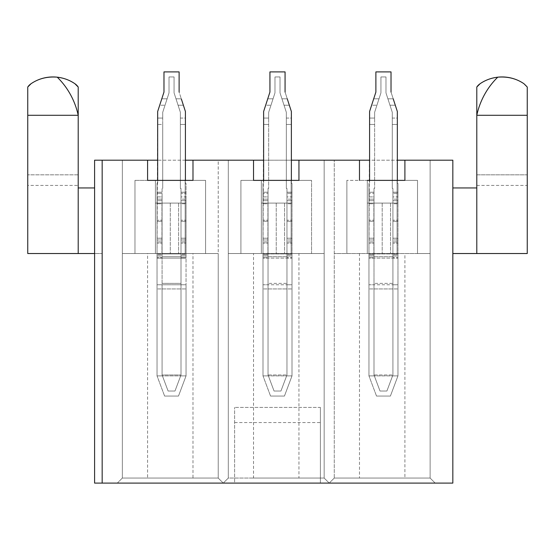 <?xml version="1.0" encoding="UTF-8"?>
<svg xmlns="http://www.w3.org/2000/svg" width="555" height="555" viewBox="0 0 555 555"><rect width="100%" height="100%" fill="white"/><g stroke="black" fill="none" stroke-linecap="round" stroke-linejoin="round"><path stroke-width="0.42" stroke-dasharray="2.77 2.08" d="M430.125 478.056L334.263 478.056L334.263 160.194L334.263 478.056L430.125 478.056L430.125 160.194L430.125 253.531L430.125 160.194L404.9 160.194L452.831 160.194L452.831 483.1L234.612 483.1L234.612 407.419L234.612 483.1L102.169 483.1L102.169 160.194L102.169 483.1L102.169 160.194L147.581 160.194L147.581 180.375L147.581 160.194L122.35 160.194L218.219 160.194L192.987 160.194L218.219 160.194L218.219 478.056L223.263 483.1L117.306 483.1L329.219 483.1L324.169 478.056L253.531 478.056L253.531 253.531L311.556 253.531L228.306 253.531L228.306 478.056L324.169 478.056L329.219 483.1L223.263 483.1L329.219 483.1L324.169 478.056L324.169 160.194L324.169 253.531L311.556 253.531L311.556 180.375L311.556 253.531L311.556 180.375L311.556 253.531L324.169 253.531L228.306 253.531L240.919 253.531L228.306 253.531L228.306 160.194L228.306 478.056L324.169 478.056L324.169 160.194L324.169 253.531L228.306 253.531L228.306 478.056L228.306 160.194L324.169 160.194L298.944 160.194L324.169 160.194L298.944 160.194L298.944 180.375L311.556 180.375L240.919 180.375L240.919 253.531L228.306 253.531L228.306 160.194L253.531 160.194L253.531 180.375L240.919 180.375L253.531 180.375L253.531 160.194L228.306 160.194L253.531 160.194L253.531 180.375L311.556 180.375L298.944 180.375L298.944 160.194L430.125 160.194L404.9 160.194L404.9 180.375L346.875 180.375L359.487 180.375L359.487 160.194L334.263 160.194L359.487 160.194L359.487 180.375L417.513 180.375L404.9 180.375L404.9 160.194L430.125 160.194L430.125 253.531L334.263 253.531L430.125 253.531L430.125 478.056L430.125 253.531L334.263 253.531L430.125 253.531L417.513 253.531L430.125 253.531L430.125 478.056L334.263 478.056L430.125 478.056L435.169 483.1L329.219 483.1L435.169 483.1L430.125 478.056L435.169 483.1L430.125 478.056L404.9 478.056L404.9 253.531M417.513 180.375L417.513 253.531L417.513 180.375M367.306 180.375L367.306 253.531L367.306 180.375L397.075 180.375L367.306 180.375L397.075 180.375L367.306 180.375L367.306 253.531L397.075 253.531L367.306 253.531L397.075 253.531L367.306 253.531L367.306 203.081L397.075 203.081L367.306 203.081L397.075 203.081L367.306 203.081L367.306 180.375L397.331 180.375L397.331 183.4L397.331 160.194L369.581 160.194L369.581 183.4L369.581 111.506L375.888 92.081L375.888 71.9L375.888 92.081L375.888 71.9L391.025 71.9L375.888 71.9L391.025 71.9L391.025 92.081L397.331 111.506L393.211 98.818L397.331 111.506L397.331 183.4L397.963 183.4L397.331 183.4L397.963 183.4L397.963 284.764L397.963 257.666L392.912 257.666L397.963 257.666L397.963 256.056L392.912 256.056L392.912 284.764L392.912 239.961L397.963 239.961L392.912 239.961L392.912 203.081L397.963 203.081L392.912 203.081L397.963 203.081L392.912 203.081L392.912 193.334L397.963 193.334L392.912 193.334L392.912 188.45L392.281 188.45L392.281 124.459L392.281 188.45L392.912 188.45L392.912 283.376L373.994 283.376L392.912 283.376L392.912 288.94L392.912 284.764L397.963 284.764L397.963 256.056L392.912 256.056L397.963 256.056L397.963 183.4L397.963 284.764L392.912 284.764L392.912 374.972L392.912 288.94L392.912 374.972L386.897 391.025L380.015 391.025L386.897 391.025L380.015 391.025L386.897 391.025L392.912 374.972L392.912 256.708L373.994 256.708L373.994 288.94L373.994 257.666L368.95 257.666L373.994 257.666L373.994 256.056L368.95 256.056L368.95 239.961L373.994 239.961L368.95 239.961L368.95 203.081L373.994 203.081L368.95 203.081L373.994 203.081L368.95 203.081L368.95 193.334L373.994 193.334L368.95 193.334L368.95 183.4L368.95 284.764L368.95 256.056L368.95 284.764L373.994 284.764L373.994 256.056L368.95 256.056L373.994 256.056L373.994 188.45L374.625 188.45L373.994 188.45L373.994 374.972L373.994 284.764L368.95 284.764L397.963 284.764L368.95 284.764L368.95 375.888L368.95 284.764L368.95 375.888L374.341 375.888L373.994 374.972L392.912 374.972L373.994 374.972L380.015 391.025L373.994 374.972L373.994 288.94L373.994 374.972L380.015 391.025L374.341 375.888L368.95 375.888L368.95 258.103L397.963 258.103L368.95 258.103L368.95 253.926L397.963 253.926L368.95 253.926L369.581 111.506L369.581 124.459L374.625 124.459L374.625 188.45L374.625 112.304L374.625 118.062L374.625 112.304L380.931 92.879L374.625 112.304L380.931 92.879L380.931 76.944L380.931 92.879L380.931 76.944L385.975 76.944L380.931 76.944L385.975 76.944L380.931 76.944L380.931 92.879L374.625 112.304L374.625 188.45L374.625 118.062L374.625 124.459L369.581 124.459M253.531 160.194L192.987 160.194L218.219 160.194L218.219 253.531L122.35 253.531L122.35 160.194L122.35 478.056L218.219 478.056L122.35 478.056L122.35 160.194L122.35 478.056L117.306 483.1L223.263 483.1L228.306 478.056L324.169 478.056L329.219 483.1L334.263 478.056L329.219 483.1L334.263 478.056L359.487 478.056L359.487 253.531M324.169 478.056L298.944 478.056L298.944 253.531M261.356 180.375L261.356 253.531L261.356 180.375L291.125 180.375L261.356 180.375L291.125 180.375L261.356 180.375L261.356 253.531L291.125 253.531L261.356 253.531L291.125 253.531L261.356 253.531L261.356 203.081L291.125 203.081L261.356 203.081L291.125 203.081L261.356 203.081L261.356 180.375L291.375 180.375L291.375 183.4L291.375 160.194L263.625 160.194L263.625 183.4L263.625 111.506L269.931 92.081L269.931 71.9L269.931 92.081L269.931 71.9L285.069 71.9L269.931 71.9L285.069 71.9L285.069 92.081L291.375 111.506L287.254 98.818L291.375 111.506L291.375 183.4L292.006 183.4L291.375 183.4L292.006 183.4L292.006 284.764L292.006 257.666L286.963 257.666L292.006 257.666L292.006 256.056L286.963 256.056L286.963 284.764L286.963 239.961L292.006 239.961L286.963 239.961L286.963 203.081L292.006 203.081L286.963 203.081L292.006 203.081L286.963 203.081L286.963 193.334L292.006 193.334L286.963 193.334L286.963 188.45L286.331 188.45L286.331 124.459L286.331 188.45L286.963 188.45L286.963 283.376L268.037 283.376L286.963 283.376L286.963 288.94L286.963 284.764L292.006 284.764L292.006 256.056L286.963 256.056L292.006 256.056L292.006 183.4L292.006 284.764L286.963 284.764L286.963 374.972L286.963 288.94L286.963 374.972L280.941 391.025L274.059 391.025L280.941 391.025L274.059 391.025L280.941 391.025L286.963 374.972L286.963 256.708L268.037 256.708L268.037 288.94L268.037 257.666L262.994 257.666L268.037 257.666L268.037 256.056L262.994 256.056L262.994 239.961L268.037 239.961L262.994 239.961L262.994 203.081L268.037 203.081L262.994 203.081L268.037 203.081L262.994 203.081L262.994 193.334L268.037 193.334L262.994 193.334L262.994 183.4L262.994 284.764L262.994 256.056L262.994 284.764L268.037 284.764L268.037 256.056L262.994 256.056L268.037 256.056L268.037 188.45L268.669 188.45L268.037 188.45L268.037 374.972L268.037 284.764L262.994 284.764L292.006 284.764L262.994 284.764L262.994 375.888L262.994 284.764L262.994 375.888L268.384 375.888L268.037 374.972L286.963 374.972L268.037 374.972L274.059 391.025L268.037 374.972L268.037 288.94L268.037 374.972L274.059 391.025L268.384 375.888L262.994 375.888L262.994 258.103L292.006 258.103L262.994 258.103L262.994 253.926L292.006 253.926L262.994 253.926L263.625 111.506L263.625 124.459L268.669 124.459L268.669 188.45L268.669 112.304L268.669 118.062L268.669 112.304L274.975 92.879L268.669 112.304L274.975 92.879L274.975 76.944L274.975 92.879L274.975 76.944L280.025 76.944L274.975 76.944L280.025 76.944L274.975 76.944L274.975 92.879L268.669 112.304L268.669 188.45L268.669 118.062L268.669 124.459L263.625 124.459M253.531 180.375L240.919 180.375L240.919 253.531L253.531 253.531M147.581 160.194L147.581 180.375L205.6 180.375L134.969 180.375L147.581 180.375L134.969 180.375L134.969 253.531L218.219 253.531L218.219 478.056L147.581 478.056L147.581 253.531L192.987 253.531L192.987 478.056L218.219 478.056L218.219 253.531L147.581 253.531M161.956 253.531L185.169 253.531L155.4 253.531L161.956 253.531L161.956 203.081L185.169 203.081L155.4 203.081L185.169 203.081L155.4 203.081L161.956 203.081L161.956 253.531M147.581 180.375L134.969 180.375L134.969 253.531L122.35 253.531L134.969 253.531L122.35 253.531L122.35 478.056L218.219 478.056L223.263 483.1L218.219 478.056L218.219 253.531L205.6 253.531L205.6 180.375L205.6 253.531L205.6 180.375L192.987 180.375L205.6 180.375L205.6 253.531L192.987 253.531M523.948 83.722L527.25 87.031A12.612 12.612 0 0 0 523.948 83.722C518.224 79.74 511.557 77.499 503.954 76.992A38.836 38.836 0 0 0 500.09 76.992L497.752 77.18C491.071 78.005 485.188 80.184 480.103 83.722L476.794 87.031L476.794 174.825L476.794 87.031A12.612 12.612 0 0 1 480.103 83.722A38.836 38.836 0 0 1 523.948 83.722A12.612 12.612 0 0 1 527.25 87.031L527.25 253.531L476.794 253.531L476.794 187.944L476.794 253.531L452.831 253.531L452.831 187.944L452.831 253.531M527.25 174.825L527.25 185.419L527.25 174.825L476.794 174.825L476.794 185.419L476.794 174.825L527.25 174.825M476.794 87.031L476.794 253.531M500.416 76.944L503.628 76.944M27.75 87.031L31.052 83.722A12.612 12.612 0 0 0 27.75 87.031L27.75 174.825L27.75 87.031L27.75 115.287L78.206 115.287L27.75 115.287L78.206 115.287L78.206 87.031L78.206 253.531L102.169 253.531L102.169 187.944L102.169 253.531L94.6 253.531M27.75 185.419L27.75 174.825L27.75 185.419L78.206 185.419L78.206 87.031A12.612 12.612 0 0 0 74.897 83.722L78.206 87.031M94.6 187.944L78.206 187.944L78.206 253.531L27.75 253.531L27.75 115.287M57.248 77.18L54.91 76.992A38.836 38.836 0 0 0 51.046 76.992C43.443 77.499 36.776 79.74 31.052 83.722A38.836 38.836 0 0 1 74.897 83.722C69.812 80.191 63.929 78.005 57.248 77.18A74.974 72.289 90 0 1 78.206 115.287M51.372 76.944L54.584 76.944M102.169 160.194L94.6 160.194M185.419 160.194L157.669 160.194L157.669 183.4L157.669 111.506L163.975 92.081L163.975 71.9L163.975 92.081L163.975 71.9L179.112 71.9L163.975 71.9L179.112 71.9L179.112 92.081L185.419 111.506L181.298 98.818L185.419 111.506L185.419 160.194M346.875 180.375L346.875 253.531L346.875 180.375M102.169 483.1L94.6 483.1M359.487 160.194L359.487 180.375M404.9 180.375L404.9 160.194M320.388 407.419L320.388 483.1L320.388 407.419L234.612 407.419L320.388 407.419M192.987 180.375L192.987 160.194M298.944 180.375L298.944 160.194M155.4 180.375L155.4 253.531L155.4 180.375L155.4 253.531L155.4 180.375L185.419 180.375L185.419 183.4L186.05 183.4L185.419 183.4L186.05 183.4L186.05 284.764L186.05 257.666L181.006 257.666L186.05 257.666L186.05 256.056L181.006 256.056L181.006 284.764L181.006 239.961L186.05 239.961L181.006 239.961L181.006 203.081L186.05 203.081L181.006 203.081L186.05 203.081L181.006 203.081L181.006 193.334L186.05 193.334L181.006 193.334L181.006 188.45L180.375 188.45L180.375 124.459L180.375 188.45L181.006 188.45L181.006 283.376L162.088 283.376L181.006 283.376L181.006 288.94L181.006 284.764L186.05 284.764L186.05 256.056L181.006 256.056L186.05 256.056L186.05 183.4L186.05 284.764L181.006 284.764L181.006 374.972L181.006 288.94L181.006 374.972L174.985 391.025L168.103 391.025L174.985 391.025L168.103 391.025L174.985 391.025L181.006 374.972L181.006 256.708L162.088 256.708L162.088 288.94L162.088 257.666L157.037 257.666L162.088 257.666L162.088 256.056L157.037 256.056L157.037 239.961L162.088 239.961L157.037 239.961L157.037 203.081L162.088 203.081L157.037 203.081L162.088 203.081L157.037 203.081L157.037 193.334L162.088 193.334L157.037 193.334L157.037 183.4L157.037 284.764L157.037 256.056L157.037 284.764L162.088 284.764L162.088 256.056L157.037 256.056L162.088 256.056L162.088 188.45L162.719 188.45L162.088 188.45L162.088 374.972L162.088 284.764L157.037 284.764L186.05 284.764L157.037 284.764L157.037 375.888L157.037 284.764L157.037 375.888L162.428 375.888L162.088 374.972L181.006 374.972L162.088 374.972L168.103 391.025L162.088 374.972L162.088 288.94L162.088 374.972L168.103 391.025L162.428 375.888L157.037 375.888L157.037 258.103L186.05 258.103L157.037 258.103L157.037 253.926L186.05 253.926L157.037 253.926L157.669 111.506L157.669 124.459L162.719 124.459L162.719 188.45L162.719 112.304L162.719 118.062L162.719 112.304L169.025 92.879L162.719 112.304L169.025 92.879L169.025 76.944L169.025 92.879L169.025 76.944L174.069 76.944L169.025 76.944L174.069 76.944L169.025 76.944L169.025 92.879L162.719 112.304L162.719 188.45L162.719 118.062L162.719 124.459L157.669 124.459M134.969 180.375L134.969 253.531L134.969 180.375M185.169 180.375L185.169 253.531L185.169 180.375M178.606 203.081L178.606 253.531L178.606 203.081M170.281 203.081L170.281 253.531L170.281 203.081M122.35 478.056L117.306 483.1M228.306 478.056L223.263 483.1L228.306 478.056L223.263 483.1L218.219 478.056M234.612 422.556L320.388 422.556M240.919 180.375L240.919 253.531L240.919 180.375M267.912 203.081L267.912 253.531L267.912 203.081M291.125 180.375L291.125 253.531L291.125 180.375M284.562 203.081L284.562 253.531L284.562 203.081M276.237 203.081L276.237 253.531L276.237 203.081M373.869 203.081L373.869 253.531L373.869 203.081M397.075 180.375L397.075 253.531L397.075 180.375M390.519 203.081L390.519 253.531L390.519 203.081M382.194 203.081L382.194 253.531L382.194 203.081M334.263 478.056L329.219 483.1L435.169 483.1M476.794 187.944L452.831 187.944M527.25 115.287L476.794 115.287A74.974 72.289 -90 0 1 497.752 77.18M185.419 124.459L180.375 124.459L185.419 124.459L185.419 118.062L180.375 118.062L180.375 112.304L174.069 92.879L174.069 76.944L174.069 92.879L180.375 112.304L180.375 188.45L181.006 188.45L180.375 188.45L180.375 112.304L180.375 124.459L180.375 118.062L185.419 118.062L185.419 111.506L185.419 183.4L186.05 183.4L186.05 196.907L181.006 196.907L181.006 188.45L181.006 256.708L162.088 256.708L162.088 253.926L181.006 253.926L162.088 253.926L162.088 188.45L162.719 188.45L162.088 188.45L162.088 196.907L157.037 196.907L157.037 183.4L157.669 183.4L157.669 180.375M186.05 288.94L186.05 375.888L186.05 284.764L186.05 375.888L157.037 375.888L186.05 375.888L178.481 396.069L164.606 396.069L178.481 396.069L186.05 375.888L186.05 288.94L157.037 288.94L186.05 288.94M159.715 105.214L161.789 98.818L159.715 105.214L165.015 105.214L159.715 105.214M179.112 92.081L179.112 71.9L179.112 92.081L181.298 98.818L175.997 98.818L180.375 112.304L174.069 92.879L175.997 98.818L181.298 98.818M180.659 375.888L186.05 375.888L180.659 375.888L181.006 374.972L174.985 391.025L180.659 375.888M164.606 396.069L157.037 375.888L164.606 396.069L157.037 375.888L164.606 396.069L178.481 396.069L164.606 396.069M181.006 256.056L186.05 256.056L186.05 196.907L181.006 196.907L181.006 199.162L186.05 199.162L181.006 199.162L181.006 203.775L186.05 203.775L181.006 203.775L181.006 220.189L186.05 220.189L181.006 220.189L181.006 221.292L186.05 221.292L181.006 221.292L181.006 241.911L186.05 241.911L181.006 241.911L181.006 243.118L186.05 243.118L181.006 243.118L181.006 254.794L186.05 254.794L181.006 254.794L181.006 256.056M162.088 199.162L162.088 196.907L157.037 196.907L157.037 199.162L162.088 199.162L157.037 199.162L157.037 203.775L162.088 203.775L162.088 199.162M162.088 256.056L162.088 203.775L157.037 203.775L157.037 220.189L162.088 220.189L157.037 220.189L157.037 221.292L162.088 221.292L157.037 221.292L157.037 241.911L162.088 241.911L157.037 241.911L157.037 243.118L162.088 243.118L157.037 243.118L157.037 254.794L162.088 254.794L157.037 254.794L157.037 256.056L162.088 256.056M161.789 98.818L167.097 98.818L161.789 98.818L163.975 92.081M174.069 76.944L174.069 92.879L174.069 76.944M178.481 396.069L186.05 375.888L178.481 396.069M291.375 124.459L286.331 124.459L291.375 124.459L291.375 118.062L286.331 118.062L286.331 112.304L280.025 92.879L280.025 76.944L280.025 92.879L286.331 112.304L286.331 188.45L286.963 188.45L286.331 188.45L286.331 112.304L286.331 124.459L286.331 118.062L291.375 118.062L291.375 111.506L291.375 183.4L292.006 183.4L292.006 196.907L286.963 196.907L286.963 188.45L286.963 256.708L268.037 256.708L268.037 253.926L286.963 253.926L268.037 253.926L268.037 188.45L268.669 188.45L268.037 188.45L268.037 196.907L262.994 196.907L262.994 183.4L263.625 183.4L263.625 180.375M292.006 288.94L292.006 375.888L292.006 284.764L292.006 375.888L262.994 375.888L292.006 375.888L284.438 396.069L270.562 396.069L284.438 396.069L292.006 375.888L292.006 288.94L262.994 288.94L292.006 288.94M265.672 105.214L267.746 98.818L265.672 105.214L270.972 105.214L265.672 105.214M285.069 92.081L285.069 71.9L285.069 92.081L287.254 98.818L281.947 98.818L286.331 112.304L280.025 92.879L281.947 98.818L287.254 98.818M286.616 375.888L292.006 375.888L286.616 375.888L286.963 374.972L280.941 391.025L286.616 375.888M270.562 396.069L262.994 375.888L270.562 396.069L262.994 375.888L270.562 396.069L284.438 396.069L270.562 396.069M286.963 256.056L292.006 256.056L292.006 196.907L286.963 196.907L286.963 199.162L292.006 199.162L286.963 199.162L286.963 203.775L292.006 203.775L286.963 203.775L286.963 220.189L292.006 220.189L286.963 220.189L286.963 221.292L292.006 221.292L286.963 221.292L286.963 241.911L292.006 241.911L286.963 241.911L286.963 243.118L292.006 243.118L286.963 243.118L286.963 254.794L292.006 254.794L286.963 254.794L286.963 256.056M268.037 199.162L268.037 196.907L262.994 196.907L262.994 199.162L268.037 199.162L262.994 199.162L262.994 203.775L268.037 203.775L268.037 199.162M268.037 256.056L268.037 203.775L262.994 203.775L262.994 220.189L268.037 220.189L262.994 220.189L262.994 221.292L268.037 221.292L262.994 221.292L262.994 241.911L268.037 241.911L262.994 241.911L262.994 243.118L268.037 243.118L262.994 243.118L262.994 254.794L268.037 254.794L262.994 254.794L262.994 256.056L268.037 256.056M267.746 98.818L273.053 98.818L267.746 98.818L269.931 92.081M280.025 76.944L280.025 92.879L280.025 76.944M284.438 396.069L292.006 375.888L284.438 396.069M397.331 124.459L392.281 124.459L397.331 124.459L397.331 118.062L392.281 118.062L392.281 112.304L385.975 92.879L385.975 76.944L385.975 92.879L392.281 112.304L392.281 188.45L392.912 188.45L392.281 188.45L392.281 112.304L392.281 124.459L392.281 118.062L397.331 118.062L397.331 111.506L397.331 183.4L397.963 183.4L397.963 196.907L392.912 196.907L392.912 188.45L392.912 256.708L373.994 256.708L373.994 253.926L392.912 253.926L373.994 253.926L373.994 188.45L374.625 188.45L373.994 188.45L373.994 196.907L368.95 196.907L368.95 183.4L369.581 183.4L369.581 180.375M397.963 288.94L397.963 375.888L397.963 284.764L397.963 375.888L368.95 375.888L397.963 375.888L390.394 396.069L376.519 396.069L390.394 396.069L397.963 375.888L397.963 288.94L368.95 288.94L397.963 288.94M371.621 105.214L373.702 98.818L371.621 105.214L376.928 105.214L371.621 105.214M391.025 92.081L391.025 71.9L391.025 92.081L393.211 98.818L387.903 98.818L392.281 112.304L385.975 92.879L387.903 98.818L393.211 98.818M392.572 375.888L397.963 375.888L392.572 375.888L392.912 374.972L386.897 391.025L392.572 375.888M376.519 396.069L368.95 375.888L376.519 396.069L368.95 375.888L376.519 396.069L390.394 396.069L376.519 396.069M392.912 256.056L397.963 256.056L397.963 196.907L392.912 196.907L392.912 199.162L397.963 199.162L392.912 199.162L392.912 203.775L397.963 203.775L392.912 203.775L392.912 220.189L397.963 220.189L392.912 220.189L392.912 221.292L397.963 221.292L392.912 221.292L392.912 241.911L397.963 241.911L392.912 241.911L392.912 243.118L397.963 243.118L392.912 243.118L392.912 254.794L397.963 254.794L392.912 254.794L392.912 256.056M373.994 199.162L373.994 196.907L368.95 196.907L368.95 199.162L373.994 199.162L368.95 199.162L368.95 203.775L373.994 203.775L373.994 199.162M373.994 256.056L373.994 203.775L368.95 203.775L368.95 220.189L373.994 220.189L368.95 220.189L368.95 221.292L373.994 221.292L368.95 221.292L368.95 241.911L373.994 241.911L368.95 241.911L368.95 243.118L373.994 243.118L368.95 243.118L368.95 254.794L373.994 254.794L368.95 254.794L368.95 256.056L373.994 256.056M373.702 98.818L379.003 98.818L373.702 98.818L375.888 92.081M385.975 76.944L385.975 92.879L385.975 76.944M390.394 396.069L397.963 375.888L390.394 396.069M78.206 174.825L27.75 174.825L78.206 174.825M186.05 192.21L181.006 192.21L186.05 192.21M183.379 105.214L178.072 105.214L183.379 105.214M162.088 238.213L157.037 238.213L162.088 238.213M162.088 200.688L157.037 200.688L162.088 200.688M186.05 238.213L181.006 238.213L186.05 238.213M186.05 200.688L181.006 200.688L186.05 200.688M162.088 192.21L157.037 192.21L162.088 192.21M162.719 118.062L157.669 118.062L162.719 118.062M162.088 288.94L181.006 288.94L162.088 288.94M292.006 192.21L286.963 192.21L292.006 192.21M289.328 105.214L284.028 105.214L289.328 105.214M268.037 238.213L262.994 238.213L268.037 238.213M268.037 200.688L262.994 200.688L268.037 200.688M292.006 238.213L286.963 238.213L292.006 238.213M292.006 200.688L286.963 200.688L292.006 200.688M268.037 192.21L262.994 192.21L268.037 192.21M268.669 118.062L263.625 118.062L268.669 118.062M268.037 288.94L286.963 288.94L268.037 288.94M397.963 192.21L392.912 192.21L397.963 192.21M395.285 105.214L389.985 105.214L395.285 105.214M373.994 238.213L368.95 238.213L373.994 238.213M373.994 200.688L368.95 200.688L373.994 200.688M397.963 238.213L392.912 238.213L397.963 238.213M397.963 200.688L392.912 200.688L397.963 200.688M373.994 192.21L368.95 192.21L373.994 192.21M374.625 118.062L369.581 118.062L374.625 118.062M373.994 288.94L392.912 288.94L373.994 288.94M476.794 185.419L527.25 185.419"/><path stroke-width="0.83" d="M476.794 253.531L527.25 253.531L527.25 87.031L523.948 83.722A38.836 38.836 0 0 0 480.103 83.722A12.612 12.612 0 0 0 476.794 87.031L476.794 253.531L452.831 253.531M500.09 76.992L503.954 76.992M102.169 483.1L102.169 160.194L94.6 160.194L94.6 483.1L452.831 483.1L452.831 160.194L397.331 160.194L397.331 124.459M78.206 87.031A12.612 12.612 0 0 0 74.897 83.722L78.206 87.031L78.206 185.419M57.248 77.18C63.929 78.005 69.812 80.184 74.897 83.722A38.836 38.836 0 0 0 31.052 83.722C38.628 78.56 47.362 76.382 57.248 77.18A74.974 72.289 90 0 1 78.206 115.287L78.206 253.531L78.206 187.944L94.6 187.944M27.75 87.031L31.052 83.722A12.612 12.612 0 0 0 27.75 87.031L27.75 253.531L94.6 253.531M51.046 76.992L54.91 76.992M393.211 98.818L397.331 111.506L397.331 180.375L404.9 180.375L367.306 180.375M157.669 124.459L157.669 160.194L102.169 160.194M263.625 124.459L263.625 160.194L185.419 160.194L185.419 124.459M369.581 124.459L369.581 160.194L291.375 160.194L291.375 124.459M359.487 180.375L359.487 160.194M298.944 160.194L298.944 180.375L253.531 180.375L253.531 160.194M192.987 160.194L192.987 180.375L147.581 180.375L147.581 160.194M404.9 160.194L404.9 180.375M253.531 180.375L261.356 180.375M287.254 98.818L291.375 111.506L291.375 180.375L298.944 180.375M147.581 180.375L155.4 180.375M181.298 98.818L185.419 111.506L185.419 180.375L192.987 180.375M78.206 115.287L27.75 115.287M476.794 187.944L452.831 187.944M527.25 115.287L476.794 115.287A74.974 72.289 -90 0 1 497.752 77.18C491.071 78.005 485.188 80.191 480.103 83.722L476.794 87.031M523.948 83.722C516.372 78.56 507.645 76.375 497.752 77.18M179.112 92.081L179.112 71.9L163.975 71.9L163.975 92.081L161.789 98.818M163.975 92.081L157.669 111.506L157.669 180.375M285.069 92.081L285.069 71.9L269.931 71.9L269.931 92.081L267.746 98.818M269.931 92.081L263.625 111.506L263.625 180.375M391.025 92.081L391.025 71.9L375.888 71.9L375.888 92.081L373.702 98.818M375.888 92.081L369.581 111.506L369.581 180.375"/></g></svg>
